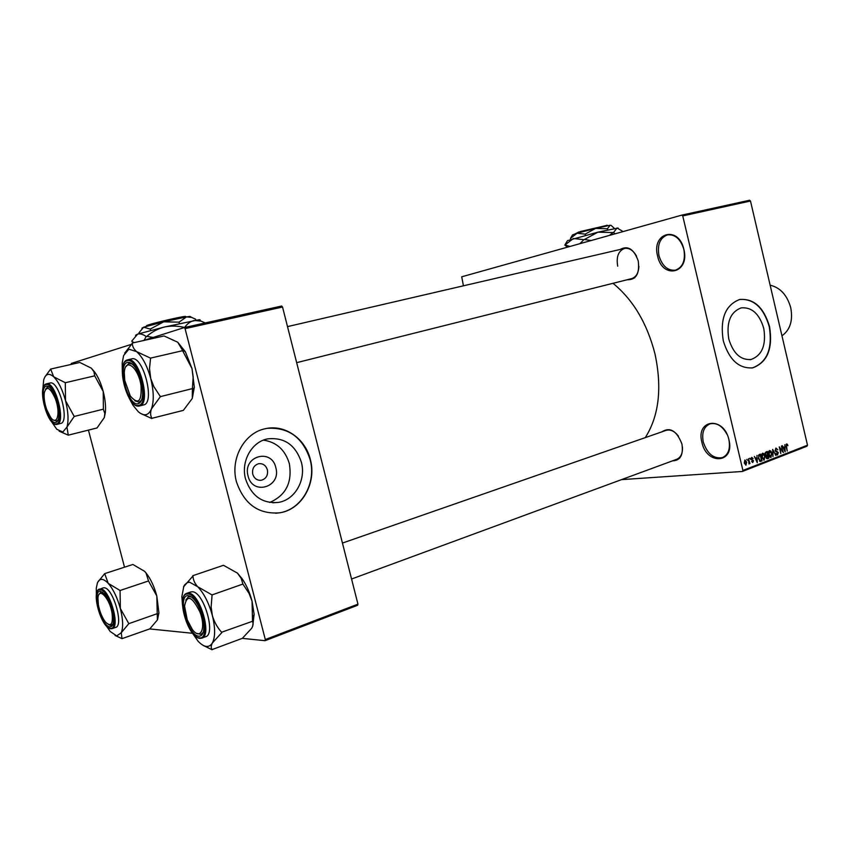 <?xml version="1.0" encoding="UTF-8"?>
<svg xmlns="http://www.w3.org/2000/svg" width="850" height="850" viewBox="0 0 850 850"><rect width="100%" height="100%" fill="white"/><g stroke="black" fill="none" stroke-linecap="round" stroke-linejoin="round"><path stroke-width="1.27" d="M683.878 249.39C690.083 273.477 662.405 279.735 657.592 256.009C651.206 232.656 678.619 225.038 683.878 249.39M658.973 255.669C662.203 266.071 667.718 270.895 675.516 270.151C682.837 267.272 685.631 260.355 683.867 249.401C680.638 239.062 675.187 234.207 667.516 234.855C660.014 237.724 657.167 244.662 658.973 255.669M728.939 439.779C735.069 463.547 706.605 465.534 701.898 442.297C695.576 419.178 723.786 415.884 728.939 439.779M727.005 434.329C722.266 425.85 716.561 422.376 709.867 423.895C703.789 426.764 701.59 432.788 703.269 441.989C707.242 453.836 713.639 459.043 722.457 457.598C728.386 454.718 730.532 448.715 728.886 439.599L728.631 438.6M275.825 467.627C281.616 487.007 252.609 496.071 248.051 475.957C242.346 456.152 271.586 447.759 275.825 467.627M252.748 474.172C254.278 478.624 257.178 480.654 261.439 480.25C266.199 478.699 268.175 475.214 267.368 469.784C265.837 465.301 262.916 463.282 258.613 463.717C253.906 465.279 251.951 468.764 252.748 474.172M245.554 478.996C251.398 496.017 262.374 503.816 278.46 502.403C295.056 499.853 306.266 479.804 301.368 462.209C295.502 444.858 284.24 437.091 267.591 438.887C251.674 441.798 240.656 461.486 245.554 478.996M269.663 502.467C285.887 495.454 292.442 482.492 289.319 463.579C285.132 449.852 276.494 442.043 263.436 440.141M236.449 481.791C244.184 504.252 258.644 514.579 279.831 512.794C301.962 509.49 316.837 482.853 310.346 459.553C305.405 438.621 284.782 424.108 265.434 428.697C244.502 432.618 229.957 458.607 236.449 481.791M275.729 513.251L279.608 512.805C301.729 509.501 316.604 482.874 310.112 459.574C302.823 437.463 288.533 427.061 267.229 428.347M763.757 328.366C766.36 344.909 762.153 355.289 751.124 359.486C740.648 360.304 733.199 353.473 728.79 339.001C726.208 322.49 730.331 312.12 741.147 307.881C751.836 306.956 759.379 313.788 763.757 328.366M723.265 340.723C729.119 359.858 738.958 368.9 752.781 367.837C767.423 362.291 773.022 348.553 769.558 326.634C763.768 307.307 753.78 298.265 739.574 299.519C725.294 305.129 719.865 318.867 723.265 340.723M751.761 368.018L752.484 367.88C767.136 362.334 772.724 348.596 769.271 326.687C763.64 307.721 753.844 298.647 739.883 299.444M620.117 249.475C627.895 245.214 633.941 249.05 638.244 260.982C639.784 273.711 636.119 279.969 627.215 279.746M634.61 277.886L631.529 278.662C636.097 277.196 638.552 273.073 638.892 266.305M661.895 431.832C670.097 426.711 676.781 430.791 681.944 444.061C683.506 454.994 680.383 460.583 672.541 460.849M676.653 459.329C680.818 457.513 682.741 453.411 682.444 447.026M613.009 283.305C633.101 299.774 647.073 323.255 654.946 353.759C662.246 387.887 659.026 415.831 645.299 437.612M681.796 215.124L749.541 200.249L750.486 201.004L682.741 215.921L681.796 215.124L461.72 276.803L463.431 285.812M682.741 215.921L742.911 470.443L807.5 445.198L806.979 446.197L742.401 471.463L621.488 479.634M746.693 459.393L747.352 460.201L746.693 459.393M749.615 458.277L750.263 459.085L749.615 458.277M756.957 455.451L757.276 462.719L754.332 456.461L755.618 458.171L757.074 457.608L756.957 455.451M764.097 453.762L765.053 455.919L764.065 460.137L761.844 457.247L761.696 454.654L762.652 453.167L764.097 453.762L761.898 453.942M770.907 451.138L771.864 453.284L770.897 457.481L768.687 454.591L768.528 452.019L769.473 450.543L770.907 451.138L768.74 451.318M775.944 448.056L777.835 449.788L776.252 448.8L775.529 450.319L778.366 452.604L777.41 454.941L775.923 453.369L777.431 454.112L777.665 452.104L776.114 451.839L775.115 450.489L775.944 448.056M784.816 444.731L785.134 451.871L782.276 445.708L783.519 447.397L784.933 446.856L784.816 444.731M750.486 201.004L807.5 445.198M787.291 444.199L787.907 445.708L786.771 444.741L786.388 445.432L787.206 451.063L786.144 446.547L786.548 443.976L787.291 444.199L786.154 444.295M781.405 446.048L783.381 452.551L779.971 448.046L780.821 453.549L779.248 446.877L782.659 451.382L781.405 446.048M772.661 449.406L775.859 455.483L773.075 450.107L772.947 456.609L772.661 449.406M766.02 451.966L767.306 451.467L768.889 458.192L767.316 458.777L766.062 457.449L766.179 455.866L765.223 454.431L766.02 451.966M759.231 454.58L760.452 454.102L762.046 460.859L760.452 461.433L758.444 458.607L759.231 454.58M751.708 457.374L753.121 458.564L751.846 458.086L751.666 459.478L753.557 460.7L752.739 462.538L751.623 461.454L752.749 461.784L753.153 460.966L751.06 459.361L751.708 457.374M748.404 458.745L749.997 463.526L749.381 462.899L749.009 463.994L748.404 458.745M744.876 459.999L746.672 462.113L745.928 465.184L744.303 463.08L744.876 459.999M185.066 328.631L184.238 327.579L281.679 306.032L282.54 307.031L185.066 328.631L265.306 639.551L357.946 604.148L357.638 605.253L265.041 640.688L242.25 638.361M202.343 634.291L201.609 634.217M192.291 633.261L149.696 628.926M88.453 430.164L124.514 567.184M184.238 327.579L143.129 340.627M131.038 344.462L71.294 363.428L71.209 364.416M282.54 307.031L357.946 604.148M265.041 640.688L265.306 639.551M742.401 471.463L742.911 470.443M636.523 256.148C633.261 250.325 629.287 247.754 624.58 248.434C618.418 250.846 616.122 256.753 617.706 266.167M678.449 436.156C674.581 431.141 670.48 429.207 666.156 430.355L666.028 430.397M785.049 449.767L784.975 447.684L783.849 448.12L785.156 451.106L785.049 449.767M783.264 447.833L784.975 447.684M782.117 451.424L782.659 451.382M777.038 454.931L777.622 454.888M770.536 457.47L771.099 457.428M770.907 456.641L771.449 453.433L769.664 451.318L769.112 454.453L770.907 456.641M769.579 456.748L770.504 456.673M768.697 451.403L769.664 451.318M766.477 458.373L768.889 458.192M766.934 458.745L767.603 458.692M768.294 457.566L767.816 455.558L766.615 456.099L767.157 457.969L768.294 457.566M765.882 455.717L767.816 455.558M766.062 456.142L766.615 456.099M767.635 454.771L767.072 452.413L765.786 453.007L765.638 454.261L766.509 455.175L767.635 454.771M765.298 452.561L767.072 452.413M765.138 453.061L765.786 453.007M765.191 452.837L766.19 452.752M763.704 460.126L764.278 460.084M764.086 459.297L764.628 456.067L762.981 453.911L762.269 457.098L764.086 459.297M759.518 461.051L762.046 460.859M761.441 460.233L760.229 455.058L758.646 456.737L758.869 458.458L760.07 460.615L761.441 460.233M758.487 455.196L760.229 455.058M758.37 455.43L759.475 455.345M757.191 460.583L757.116 458.458L755.947 458.915L757.297 461.933L757.191 460.583M755.331 458.596L757.116 458.458M751.049 458.15L751.846 458.086M751.102 459.521L751.666 459.478M745.939 464.419L746.247 462.272L745.036 460.711L744.727 462.868L745.939 464.419M122.294 371.918L122.209 363.003L123.622 355.523L128.881 349.18L136.553 351.592C133.631 348.967 132.249 346.184 132.398 343.241L124.642 353.164M127.415 362.451C130.146 361.834 133.057 363.991 136.159 368.921C140.611 376.879 142.768 385.337 142.63 394.304C142.258 399.829 140.771 402.964 138.178 403.707C127.968 407.001 116.886 364.586 127.415 362.451M139.018 402.209L141.504 400.212L139.028 402.199L134.799 400.764L139.018 402.209M132.164 364.002L128.892 363.396L125.97 366.573L129.115 363.343L132.164 364.002M177.746 342.231L185.364 351.751L182.314 349.945L177.746 342.231L164.071 335.962L132.186 343.06M150.174 357.967L136.553 351.592C142.524 356.968 147.252 365.946 150.726 378.537L149.515 368.539L150.514 358.604M182.314 349.945L182.591 350.689L150.397 358.147M182.591 350.689L192.004 368.571L193.184 376.986L192.387 388.609L160.395 396.631L153.85 386.601L150.726 378.537C153.818 391.212 154.062 401.328 151.459 408.882L160.395 396.631M192.387 388.609L192.281 398.459L183.345 410.369L151.948 418.296C150.354 415.767 150.195 412.632 151.459 408.882C148.495 415.639 144.107 416.585 138.284 411.719L133.014 405.312L128.956 397.726M140.123 413.164L151.842 418.561M185.364 351.751L192.004 368.571L194.321 387.249L192.281 398.459M139.666 405.918L143.459 404.951C155.55 403.474 143.257 355.13 131.707 358.881L131.421 358.955M160.289 396.908L160.268 396.174M141.047 385.879C138.571 367.328 124.907 356.883 124.312 372.651L124.727 380.375L130.284 395.994C138.242 405.11 141.822 401.742 141.047 385.879M55.388 398.862C50.214 387.303 46.506 385.348 44.253 392.987C43.754 397.842 44.572 403.399 46.739 409.658L50.575 417.244C57.078 426.774 60.839 413.079 55.388 398.862M45.539 389.226L47.717 386.962L49.523 387.249L47.568 387.005L45.539 389.226M58.097 419.985L56.589 421.079L53.635 420.059L56.589 421.079L58.097 419.985M187.244 619.809L192.217 629.287C200.398 640.932 206.337 628.341 199.962 612.043C191.994 596.073 186.862 594.118 184.556 606.178L187.244 619.809M203.235 632.273L201.036 634.429L196.871 633.441L201.036 634.429L203.235 632.273M185.736 600.132L188.498 596.679L191.431 596.987L188.498 596.679L185.736 600.132M98.356 604.69C99.716 611.841 102.106 617.642 105.527 622.083C110.957 627.183 113.146 624.314 112.094 613.477C109.863 598.304 98.462 586.224 97.963 598.23L98.356 604.69M112.933 624.166L111.552 625.345L108.63 624.591L110.617 625.441L112.933 624.166M99.004 594.447L100.969 592.036L102.701 592.153L100.969 592.036L99.004 594.447M781.957 335.782C790.16 329.938 793.082 320.599 790.744 307.743C787.153 295.12 780.289 287.598 770.132 285.175M50.671 369.059L79.804 362.461L91.322 368.146L93.925 371.737L94.722 375.838L65.312 382.723L53.688 376.805L50.671 369.059L44.922 376.858M59.16 431.184L68.266 435.168L66.959 427.072L62.836 432.023L56.769 429.271L51.011 420.941M55.813 422.408C47.94 425.064 38.059 387.717 46.229 386.176C47.876 385.762 49.736 386.973 51.807 389.81C56.95 398.204 59.298 407.214 58.841 416.851C58.406 420.134 57.396 421.993 55.813 422.408M60.573 423.481L60.605 423.47C69.998 422.439 58.979 379.971 50.086 383.021L49.895 383.063M94.722 375.838L103.222 391.499L103.381 409.371L104.837 413.536L104.295 417.594L97.017 427.964L68.266 435.168M103.456 409.147L74.205 416.457L65.503 400.626L65.312 382.723M42.797 389.629L43.701 379.854C45.624 373.745 48.949 372.725 53.688 376.805C58.501 381.65 62.432 389.598 65.503 400.626C68.276 411.729 68.754 420.548 66.959 427.072L74.205 416.457M91.322 368.146L94.956 372.374C98.387 377.421 101.15 383.796 103.222 391.499C105.251 399.479 105.953 406.534 105.336 412.664L104.295 417.594M74.131 416.681L74.099 416.054M65.418 383.127L65.131 382.553M182.506 605.232L181.868 596.594L183.823 586.245L184.769 584.683L187.17 582.675L189.603 582.197L197.774 586.787C194.682 583.419 193.088 579.806 192.992 575.928L183.504 586.936M188.254 595.722C190.506 595.903 192.929 597.752 195.532 601.269C200.611 608.887 203.405 617.291 203.904 626.482C203.851 633.037 202.162 636.268 198.804 636.183C187.776 635.906 176.896 594.288 188.254 595.722M201.917 638.084L205.583 636.735C216.389 634.355 203.384 591.016 192.1 591.791L190.613 592.004M237.426 573.102L242.218 578.85L241.177 578.351L237.426 573.102L223.465 565.293L192.769 575.705M211.682 594.724L197.774 586.787C204.053 593.491 208.909 603.054 212.341 615.464L211.14 606.953L212.032 595.404M241.177 578.351L242.898 584.067L211.916 594.957M242.898 584.067L249.082 593.438L252.046 601.12L252.514 621.276L221.606 632.241C217.292 627.491 214.211 621.892 212.341 615.464C215.347 627.831 215.369 637.001 212.394 642.972L221.722 632.697M252.514 621.276L252.386 621.477C253.512 623.124 253.279 625.388 251.685 628.267L242.377 638.308L212.16 649.559C210.853 648.04 210.928 645.851 212.394 642.972C209.058 648.114 204.329 647.583 198.199 641.378L191.271 631.476M203.532 645.575L212.043 649.751M242.218 578.85C246.5 585.161 249.783 592.588 252.046 601.12L254.129 614.369L252.705 626.142M221.606 632.899L221.606 632.241M104.688 573.622L132.887 564.474L144.627 571.349L146.051 573.091L148.527 580.975L120.073 590.495L108.216 583.344L104.688 573.622L97.676 582.303M115.132 635.471L121.996 638.658L121.263 632.751L116.716 635.917L110.256 631.518L106.25 625.844M109.873 626.843C101.341 626.726 91.619 590.006 100.449 591.228L105.028 594.426C110.564 602.406 113.39 611.278 113.475 621.042C113.146 625.026 111.945 626.96 109.873 626.843M112.232 628.586L115.621 627.396C124.174 625.781 112.816 587.063 103.987 587.775L103.009 587.913M148.527 580.975L156.814 595.988L157.388 619.969L149.812 628.872L121.996 638.658M157.112 613.721L128.817 623.656L120.339 608.494L120.073 590.495M96.369 594.894L96.305 588.136L97.41 582.93C99.62 578.043 103.222 578.181 108.216 583.344C113.262 589.22 117.311 597.603 120.339 608.494C123.048 619.363 123.356 627.449 121.263 632.751L128.817 623.656M144.627 571.349L146.232 573.187C150.726 579.02 154.264 586.617 156.814 595.988L158.918 612.882L157.548 619.618M128.732 623.836L128.711 623.263M120.179 590.899L119.892 590.293M579.742 232.464L580.136 231.583L607.24 225.314M570.488 238.351L577.065 233.229L572.549 234.898L570.488 238.351L570.722 239.307M585.204 234.122L595.584 228.395L577.065 233.229L585.204 234.122L585.48 235.259M607.399 228.756L610.141 225.25L595.584 228.395L607.399 228.756L607.665 229.872M610.991 225.314L614.433 228.427M567.492 240.646L597.869 232.167L618.131 228.034M567.077 241.326L564.814 245.044L567.449 247.169M570.01 246.458L564.921 245.002L573.389 238.521L583.865 239.647L579.966 243.663M591.101 240.539L584.418 239.498L597.869 232.167L613.137 232.549L609.418 235.407M614.996 233.846L613.572 232.454L617.068 227.97L622.306 231.115L622.041 231.869M583.865 239.647L584.418 239.498M580.093 231.678L578.584 232.794M575.482 233.697L578.977 231.923M147.39 326.049L147.964 325.04C155.051 322.66 181.294 316.582 185.406 316.359L185.895 316.657M141.95 328.174L143.586 327.207L138.975 332.817L139.188 333.625M150.248 329.088L163.699 321.831L143.586 327.207L150.248 329.088L150.609 330.459M179.084 322.15L186.458 316.901L163.699 321.831L179.084 322.15L179.435 323.531M189.996 316.976L189.964 316.391L186.458 316.901L191.622 317.401L195.617 319.186L195.872 320.206M135.532 335.325L137.615 334.124L164.22 327.059L198.815 319.781C200.568 319.611 200.526 319.855 198.709 320.524M134.056 342.646L131.697 341.19L137.615 334.124C140.208 333.466 143.055 334.273 146.157 336.536L144.107 340.319M153.212 337.429L146.763 336.377C151.821 331.967 157.643 328.854 164.22 327.059C170.808 325.667 177.438 325.773 184.11 327.377L183.621 327.771M184.11 327.377L184.779 327.229C187.393 323.606 190.549 321.353 194.268 320.482L200.982 321.098L205.264 322.926M146.157 336.536L146.763 336.377M147.889 325.168L146.519 326.294M146.306 326.007L147.071 325.337M775.434 451.297L776.847 451.191M766.137 455.929L767.04 455.866M759.953 461.38L760.878 461.316M751.145 459.669L752.154 459.595M126.979 360.751C115.589 363.088 127.574 408.924 138.624 405.397C150.492 404.016 138.061 356.224 126.979 360.751M127.479 359.858L127.766 359.794C139.262 356.044 151.587 404.473 139.538 405.949L139.506 405.949C127.415 409.583 115.143 362.61 127.457 359.869L131.707 358.881M46.304 383.902L46.484 383.849C55.346 380.811 66.385 423.353 57.035 424.373L57.035 424.373M56.206 423.895C65.407 422.949 54.357 381.076 45.836 384.689C36.996 386.378 47.685 426.743 56.206 423.895M199.654 638.318C187.765 637.394 175.812 595.956 186.926 593.279L188.307 593.109C199.548 592.354 212.574 635.768 201.811 638.127L200.09 638.308M187.818 594.054C175.546 592.535 187.298 637.511 199.24 637.84C212.022 640.369 199.824 593.513 187.818 594.054M103.084 587.892L100.512 588.923C109.299 588.232 120.679 627.003 112.168 628.607L111.031 628.724M110.256 628.309C120.169 630.371 109.31 589.231 100.066 589.762C90.514 588.476 101.022 628.161 110.256 628.309M260.196 480.367L261.439 480.25M272.818 502.786L278.46 502.403M751.124 359.486L749.881 359.678M777.272 454.155L776.252 454.229M770.759 456.684L769.601 456.779M769.813 451.286L768.708 451.371M767.157 457.969L766.264 458.033M766.36 455.186L765.521 455.26M751.974 458.054L751.06 458.129M130.688 362.982L129.115 363.343L130.688 362.982M194.321 387.249L192.706 389.927M624.58 248.434L287.513 326.612M631.656 278.63L296.661 362.663M351.571 579.009L679.575 458.256M189.401 596.36L189.986 596.158L189.401 596.36M342.444 543.065L666.156 430.355M50.086 383.021L46.282 383.902C36.603 386.006 47.536 427.274 57.003 424.373M57.109 424.352L60.605 423.47M105.336 412.664L104.837 413.536M94.956 372.374L93.925 371.737M186.926 593.279L190.719 591.972M199.941 638.35L201.811 638.127M254.129 614.369L252.928 616.866M112.168 628.607L110.893 628.756M99.609 589.039C90.706 591.016 101.214 627.906 110.627 628.724M158.918 612.882L157.803 615.198M607.028 225.186L607.793 225.654M185.406 316.359L186.331 316.922M198.815 319.781L200.982 321.098M189.964 316.391L191.622 317.401"/></g></svg>
